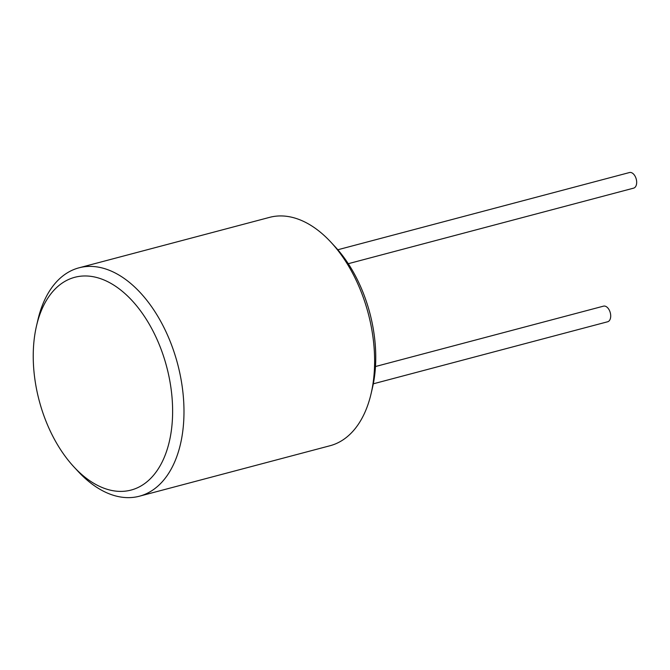 <?xml version="1.0" encoding="UTF-8"?>
<svg xmlns="http://www.w3.org/2000/svg" width="670" height="670" viewBox="0 0 670 670"><rect width="100%" height="100%" fill="white"/><g stroke="black" fill="none" stroke-linecap="round" stroke-linejoin="round"><path stroke-width="1" d="M78.943 267.833L269.575 217.365A118.121 70.785 75.2 0 1 330.997 242.28L335.117 246.728A110.048 65.945 75.2 0 1 373.358 383.609A110.048 65.945 75.2 0 1 372.461 387.788L371.088 393.692A118.121 70.785 75.2 0 1 330.042 445.734L139.41 496.21A118.121 70.785 -104.8 0 0 181.411 439.679A118.121 70.785 -104.8 0 0 157.894 316.449A118.121 70.785 -104.8 0 0 78.943 267.833A118.121 70.785 -104.8 0 0 37.905 319.883L36.532 325.788A110.048 65.945 -104.8 0 0 35.636 329.967A110.048 65.945 -104.8 0 0 73.876 466.848A110.048 65.945 -104.8 0 0 170.222 437.393A110.048 65.945 -104.8 0 0 122.602 291.559A110.048 65.945 -104.8 0 0 36.532 325.788M375.485 366.524L603.519 306.148A8.074 4.841 75.2 0 1 608.921 309.473A8.074 4.841 75.2 0 1 610.529 317.898A8.074 4.841 75.2 0 1 607.656 321.767L373.316 383.81M348.266 263.704L633.627 188.144A8.074 4.841 -104.8 0 0 636.5 184.284A8.074 4.841 -104.8 0 0 634.892 175.858A8.074 4.841 -104.8 0 0 629.49 172.533L337.822 249.759M330.997 242.28A118.121 70.785 75.2 0 1 372.043 389.203A118.121 70.785 75.2 0 1 371.088 393.692M73.876 466.848L77.996 471.295A118.121 70.785 -104.8 0 0 139.41 496.21"/></g></svg>
